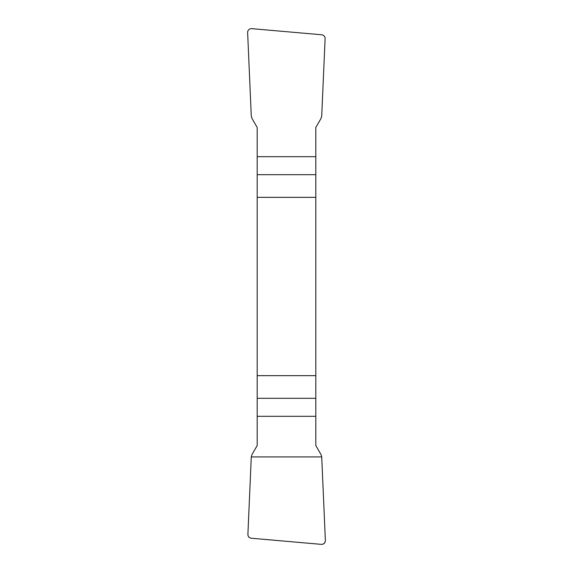 <?xml version="1.0" encoding="UTF-8"?>
<svg xmlns="http://www.w3.org/2000/svg" width="573" height="573" viewBox="0 0 573 573"><rect width="100%" height="100%" fill="white"/><g stroke="black" fill="none" stroke-linecap="round" stroke-linejoin="round"><path stroke-width="0.86" d="M257.191 197.348L315.809 197.348L315.809 127.471L321.038 118.41L321.718 116.083L325.099 38.713A3.875 3.825 138 0 0 321.639 34.767L251.762 28.65A3.889 3.825 46.9 0 0 247.636 32.597L251.282 116.083L251.962 118.41L257.191 127.471L257.191 445.529L251.962 454.59L251.282 456.917L247.901 534.287A3.875 3.825 -42 0 0 251.361 538.233L321.238 544.35A3.889 3.825 -133.1 0 0 325.364 540.403L321.718 456.917L321.038 454.59L315.809 445.529L315.809 375.652L257.191 375.652M315.809 197.348L315.809 375.652M325.364 540.375C325.263 543.046 323.881 544.371 321.209 544.35L251.389 538.24C249.105 537.897 247.944 536.572 247.908 534.265L251.282 456.917L321.718 456.917L325.364 540.375M315.809 174.701L257.191 174.701M257.191 156.68L315.809 156.68M257.191 398.299L315.809 398.299M315.809 416.32L257.191 416.32"/></g></svg>
